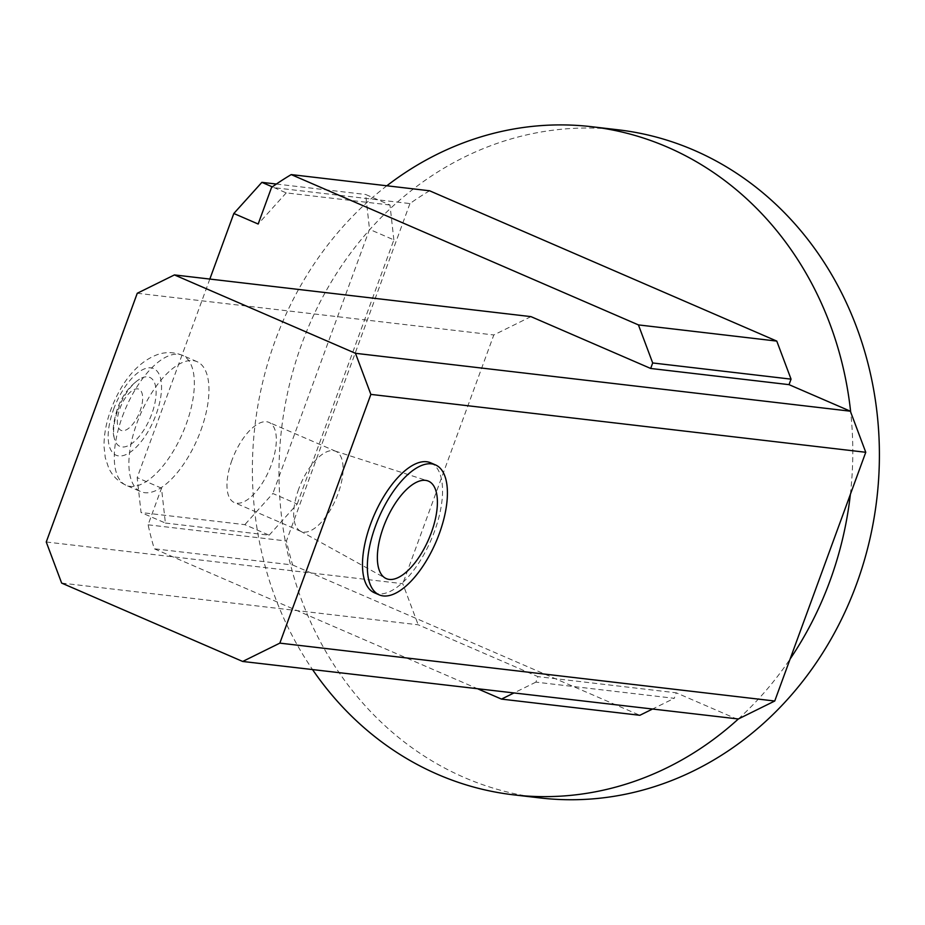<?xml version="1.0" encoding="UTF-8"?>
<svg xmlns="http://www.w3.org/2000/svg" width="925" height="925" viewBox="0 0 925 925"><rect width="100%" height="100%" fill="white"/><g stroke="black" fill="none" stroke-linecap="round" stroke-linejoin="round"><path stroke-width="0.69" stroke-dasharray="4.62 3.47" d="M298.694 489.059A43.66 19.147 113.4 0 0 300.301 531.066A43.66 19.147 113.4 0 0 301.03 531.436A43.66 19.147 113.4 0 0 335.96 498.968A43.66 19.147 113.4 0 0 335.729 451.284A43.66 19.147 113.4 0 0 334.966 451.007A43.66 19.147 113.4 0 0 298.694 489.059M231.967 460.164A43.66 19.147 113.4 0 0 234.302 502.541A43.66 19.147 113.4 0 0 269.221 470.073A43.66 19.147 113.4 0 0 269.002 422.401A43.66 19.147 113.4 0 0 231.967 460.164M200.852 430.391A70.809 31.045 113.4 0 0 197.06 361.675A70.809 31.045 113.4 0 0 136.993 422.922A70.809 31.045 113.4 0 0 140.785 491.637A70.809 31.045 113.4 0 0 200.852 430.391M430.645 462.801A70.809 31.045 -66.6 0 1 434.449 531.517A70.809 31.045 -66.6 0 1 374.382 592.763M117.914 409.925A37.578 16.477 -66.6 0 1 139.455 379.215A37.578 16.477 -66.6 0 1 156.059 394.374A37.578 16.477 -66.6 0 1 136.576 439.363A37.578 16.477 -66.6 0 1 114.168 437.629A37.578 16.477 -66.6 0 1 117.914 409.925M478.167 689.009L154.29 548.791A306.834 273.395 96.7 0 1 148.093 524.81L161.505 488.169L165.39 523.053L141.051 512.519L137.178 477.635L209.836 279.061M161.505 488.169L137.178 477.635M165.39 523.053L269.152 535.193L244.824 524.66L141.051 512.519M269.152 535.193L297.203 504.044L272.863 493.499L244.824 524.66M297.203 504.044L393.865 239.899L369.526 229.365L272.863 493.499M393.865 239.899L389.98 205.015L365.653 194.481L369.526 229.365M389.98 205.015L286.218 192.874L272.308 186.862M276.378 184.04L365.653 194.481M286.218 192.874L258.168 224.023M429.582 190.781A306.834 273.395 -83.3 0 0 409.937 203.569L271.58 187.382M409.937 203.569L286.449 540.998A306.834 273.395 -83.3 0 0 292.647 564.978L154.29 548.791M148.093 524.81L286.449 540.998M61.651 583.085L418.192 624.791L537.911 676.626L535.899 682.13L674.256 698.317L676.268 692.813L537.911 676.626M737.583 719.361L676.268 692.813M738.347 718.979A336.342 299.677 -83.3 0 0 790.112 659.016M850.387 494.297A336.342 299.677 -83.3 0 0 850.676 412.041M46.25 541.992L402.78 583.698L418.192 624.791M530.962 316.627L493.811 334.966L402.78 583.698M137.27 293.26L493.811 334.966M535.899 682.13L513.56 693.149M651.917 709.336L674.256 698.317M292.647 564.978L639.846 715.291M618.27 129.824A336.342 299.677 -83.3 0 0 281.547 429.061A336.342 299.677 -83.3 0 0 540.119 797.94M386.847 185.775A336.342 299.677 -83.3 0 0 312.592 669.642M122.389 416.597A70.809 31.045 -66.6 0 1 182.456 355.35A70.809 31.045 -66.6 0 1 182.815 432.669A70.809 31.045 -66.6 0 1 126.193 485.313A70.809 31.045 -66.6 0 1 122.389 416.597M119.88 408.619A22.42 9.828 -66.6 0 1 141.675 392.281A22.42 9.828 -66.6 0 1 128.413 428.495A22.42 9.828 -66.6 0 1 119.88 408.619M113.567 409.417A47.21 20.697 -66.6 0 1 159.447 375.018A47.21 20.697 -66.6 0 1 131.547 451.273A47.21 20.697 -66.6 0 1 113.567 409.417M300.301 531.066L385.39 578.183M334.966 451.007L427.547 480.803M335.729 451.284L269.002 422.401M301.03 531.436L234.302 502.541M197.06 361.675L182.456 355.35C174.235 352.043 166.014 351.754 157.77 354.483C133.697 363.305 118.851 388.338 110.873 409.729C106.178 422.482 103.912 434.75 104.039 446.532L105.277 457.702L108.641 467.853C112.283 475.751 118.134 481.567 126.193 485.313L140.785 491.637M114.168 437.629C112.249 431.582 113.289 422.008 117.313 408.919C121.961 395.993 129.35 386.095 139.455 379.215"/><path stroke-width="1.39" d="M383.436 527.088A53.107 23.287 -66.6 0 1 427.547 480.803A53.107 23.287 -66.6 0 1 428.749 539.148A53.107 23.287 -66.6 0 1 385.39 578.183A53.107 23.287 -66.6 0 1 383.436 527.088M375.458 526.152A70.809 31.045 -66.6 0 1 435.513 464.917A70.809 31.045 -66.6 0 1 435.883 542.223A70.809 31.045 -66.6 0 1 379.25 594.868A70.809 31.045 -66.6 0 1 375.458 526.152M379.25 594.868L374.382 592.763A70.809 31.045 -66.6 0 1 370.59 524.047A70.809 31.045 -66.6 0 1 430.645 462.801L435.513 464.917M272.308 186.862L261.879 182.341L276.378 184.04M652.692 362.958L650.68 368.462L789.037 384.65L791.048 379.146L652.692 362.958L638.423 324.906L291.225 174.594A306.834 273.395 96.7 0 0 271.58 187.382L258.168 224.023L233.828 213.49L261.879 182.341M209.836 279.061L233.828 213.49M738.347 718.979L774.734 701.023L279.847 643.129L242.685 661.468L738.347 718.979A336.342 299.677 -83.3 0 1 513.514 794.829L540.119 797.94A336.342 299.677 -83.3 0 0 856.585 583.976A336.342 299.677 -83.3 0 0 618.27 129.824L591.665 126.713A336.342 299.677 -83.3 0 0 386.847 185.775M789.037 384.65L850.353 411.197L355.466 353.304L174.432 274.922L137.27 293.26L46.25 541.992L61.651 583.085L242.685 661.468M355.466 353.304L370.867 394.397L279.847 643.129M774.734 701.023L790.112 659.016A336.342 299.677 -83.3 0 0 829.979 580.865A336.342 299.677 -83.3 0 0 850.387 494.297L790.112 659.016M850.387 494.297L865.765 452.29L850.676 412.041A336.342 299.677 -83.3 0 0 591.665 126.713M370.867 394.397L865.765 452.29M850.353 411.197L850.676 412.041M650.68 368.462L530.962 316.627L174.432 274.922M513.56 693.149L501.489 699.103L478.167 689.009M501.489 699.103L639.846 715.291L651.917 709.336M638.423 324.906L776.78 341.094L429.582 190.781L291.225 174.594M791.048 379.146L776.78 341.094M312.592 669.642A336.342 299.677 -83.3 0 0 513.514 794.829"/></g></svg>
